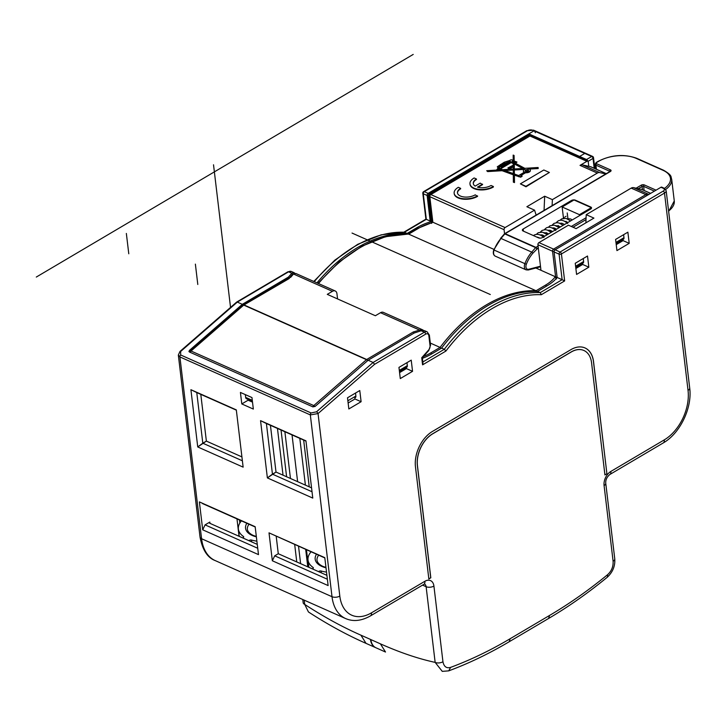 <?xml version="1.0" encoding="UTF-8"?>
<svg xmlns="http://www.w3.org/2000/svg" width="726" height="726" viewBox="0 0 726 726"><rect width="100%" height="100%" fill="white"/><g stroke="black" fill="none" stroke-linecap="round" stroke-linejoin="round"><path stroke-width="1.09" d="M523.192 228.999L571.471 200.476A2.777 1.425 173.2 0 1 575.373 200.167L590.764 207.01A2.777 1.425 173.2 0 1 591.536 207.845A2.777 1.425 173.2 0 1 590.71 209.034L542.431 237.547A2.777 1.425 173.2 0 1 538.529 237.856L523.137 231.022A2.777 1.425 173.2 0 1 522.357 230.178A2.777 1.425 173.2 0 1 523.192 228.999L523.446 231.158M504.479 234.289L504.842 233.935A1.107 0.726 -66 0 1 505.142 233.681L535.915 247.366A1.107 0.726 114 0 0 535.625 247.62L536.804 248.655A1.107 0.617 -120.6 0 0 535.915 247.366L538.084 246.087M539.754 238.128L537.512 237.13M430.309 343.062L440.074 347.409A144.247 93.935 -66 0 1 536.033 290.727L408.684 234.126L418.131 228.545A1.661 0.935 59.4 0 0 417.45 228.527L432.859 222.229L493.943 249.381M588.768 166.318L588.251 162.034A1.661 1.08 114 0 0 587.742 161.217A1.661 1.08 114 0 0 586.898 161.317L580.029 165.374A5.545 3.612 -66 0 1 582.397 164.893L590.61 166.726A5.545 3.612 -66 0 1 591.055 166.88L606.301 173.65M535.852 268.012L540.97 270.29L537.921 244.735A1.661 1.08 -66 0 1 538.946 242.611L568.422 225.196L576.117 228.617L593.922 218.099L586.227 214.678L631.203 188.116A5.545 3.612 -66 0 1 633.571 187.635L641.775 189.477A5.545 3.612 -66 0 1 642.229 189.622L650.641 193.361M540.97 270.29L557.105 277.504M649.026 194.323L648.191 194.132A5.545 3.612 114 0 0 645.822 194.613L553.566 249.109A1.661 1.08 114 0 0 552.54 251.232L555.59 276.787L554.954 277.16L556.515 278.956M309.24 486.828L303.668 440.083M305.392 485.113L299.82 438.377M307.77 566.834L305.691 549.428M297.615 481.656L292.034 434.919M300.609 563.648L298.54 546.251M290.454 478.479L284.882 431.734M296.762 561.942L294.692 544.536M286.607 476.764L281.035 430.028M337.563 298.93L336.946 293.712A5.545 3.612 114 0 0 335.24 290.981A5.545 3.612 114 0 0 332.417 291.326L327.281 294.357L375.369 315.737L380.515 312.697A5.545 3.612 -66 0 1 383.328 312.361L422.659 329.84L419.419 329.994L420.127 331.129M295.909 273.502L292.514 274.256L295.909 273.502L335.24 290.981M544.055 210.422L544.682 196.211L526.867 206.728L534.563 210.15L505.087 227.565A1.661 1.08 114 0 0 504.071 229.688L504.552 233.772M605.802 173.95L599.712 172.588A5.545 3.612 114 0 0 597.344 173.069L552.377 199.632L552.114 205.667M552.377 199.632L544.682 196.211M454.186 193.461A13.867 7.106 -6.8 0 0 454.204 193.706A13.867 7.106 -6.8 0 0 462.997 199.151A13.867 7.106 -6.8 0 0 477.599 196.338L475.231 194.84A10.545 5.4 173.2 0 1 464.132 196.982A10.545 5.4 173.2 0 1 457.453 192.835A10.545 5.4 173.2 0 1 460.611 188.333L458.306 187.308A13.867 7.106 -6.8 0 0 454.149 193.225A13.867 7.106 -6.8 0 0 462.943 198.679A13.867 7.106 -6.8 0 0 477.536 195.866M460.611 188.333L460.665 188.814A10.545 5.4 -6.8 0 0 457.489 193.071M478.062 187.299L482.581 184.622L480.222 183.124L475.167 186.11A10.545 5.4 173.2 0 1 473.279 183.487A10.545 5.4 173.2 0 1 476.438 178.986L474.132 177.961A13.867 7.106 -6.8 0 0 469.976 183.878A13.867 7.106 -6.8 0 0 478.77 189.332A13.867 7.106 -6.8 0 0 493.362 186.509L491.057 185.484A10.545 5.4 173.2 0 1 477.481 187.136L482.527 184.15M476.438 178.986L476.492 179.458A10.545 5.4 -6.8 0 0 473.316 183.723M470.012 184.114A13.867 7.106 -6.8 0 0 470.031 184.35A13.867 7.106 -6.8 0 0 478.824 189.804A13.867 7.106 -6.8 0 0 493.426 186.981L493.362 186.509M520.379 183.85L525.987 186.791L549.373 172.47L543.819 170.002L520.379 183.85L525.933 186.319L549.373 172.47M513.355 182.162L514.498 182.58L514.398 175.202L520.642 177.189L522.094 176.336L520.569 175.211L525.56 172.262A3.503 1.788 -6.8 0 0 530.316 170.066A3.503 1.788 -6.8 0 0 527.965 168.677L538.138 168.06L538.111 167.497L524.807 168.332L515.142 163.132L516.966 162.052L514.153 161.036L514.081 155.482L513.182 155.083L513.218 161.589L512.139 161.517L512.465 160.909A1.488 0.762 -6.8 0 0 512.71 160.419A1.488 0.762 -6.8 0 0 511.476 159.82A1.488 0.762 -6.8 0 0 509.87 160.428L504.243 162.243L497.265 166.808L498.036 167.152L497.982 168.768L496.956 169.367L500.904 169.82L486.71 170.71L502.038 170.238L513.3 174.349L513.355 182.162L514.444 182.099L514.335 174.721L520.587 176.717L522.03 175.864M521.059 175.429L525.615 172.734A3.503 1.788 -6.8 0 0 530.37 170.537A3.503 1.788 -6.8 0 0 530.316 170.301M529.463 169.058L538.202 168.532L538.111 167.497M515.587 163.368L516.966 162.052M514.199 161.009L514.081 155.482M512.592 161.762L512.874 161.09M500.405 164.512L500.513 165.011M497.265 166.808L497.8 167.497M497.655 168.45L497.709 168.922M496.956 169.367L497.455 170.038M498.726 169.957L499.842 169.893M486.71 170.71L487.663 171.581L502.093 170.71L513.309 174.803M498.698 168.849L499.125 168.096M510.142 161.716L505.532 163.259M505.868 162.96L510.451 161.399L501.094 166.935L499.797 166.354L501.602 165.056L505.868 162.96L505.922 163.432L499.851 166.826M513.563 162.57L515.197 162.406M500.441 168.931L511.521 162.379L513.237 163.132L513.246 165.165L507.901 167.942L509.371 168.595L513.255 166.308L513.273 169.049L502.601 169.721L499.905 168.741L511.467 161.907L512.148 162.225L511.794 162.942L513.237 163.586M507.901 167.942L509.434 169.067L513.255 166.808M504.869 170.546L513.273 170.038M514.38 174.004L514.326 169.975L524.426 169.394M524.163 172.307A3.503 1.788 173.2 0 1 523.419 171.363A3.503 1.788 173.2 0 1 523.428 171.127M514.307 168.986L514.189 163.559L523.446 168.414L514.262 168.995L514.353 165.655M514.262 165.619L514.48 164.022L522.711 168.459M528.51 170.519A1.715 0.88 -6.8 0 0 528.12 170.229A1.715 0.88 -6.8 0 0 528.011 170.183M536.142 215.096L534.563 210.15M525.987 186.791L525.933 186.319M498.762 167.933L498.708 167.461L499.561 167.833L498.644 168.378L498.708 167.461L498.644 168.378M498.826 166.508L499.86 166.971L498.862 166.871M504.534 163.069L501.702 164.412L504.534 163.069M514.362 161.589L515.623 162.152L514.344 162.914L513.082 162.352L514.362 161.589L514.425 162.061M513.101 165.8L509.153 167.797L513.101 165.8M513.273 169.557L513.3 173.614L503.744 170.138L513.273 169.557M524.326 168.895L524.844 169.176A3.503 1.788 -6.8 0 0 523.364 170.891A3.503 1.788 -6.8 0 0 524.599 172.053L518.654 175.565L514.326 173.986L514.271 169.503L524.326 168.895L524.381 169.367M528.065 169.757A1.715 0.88 173.2 0 1 528.546 170.274A1.715 0.88 173.2 0 1 527.53 171.227A1.715 0.88 173.2 0 1 525.615 171.2A1.715 0.88 173.2 0 1 525.134 170.683A1.715 0.88 173.2 0 1 526.15 169.73A1.715 0.88 173.2 0 1 528.065 169.757M527.72 169.957A1.234 0.635 -6.8 0 0 526.341 169.938A1.234 0.635 -6.8 0 0 525.615 170.619A1.234 0.635 -6.8 0 0 525.96 171A1.234 0.635 -6.8 0 0 527.339 171.009A1.234 0.635 -6.8 0 0 528.065 170.329A1.234 0.635 -6.8 0 0 527.72 169.957M514.498 182.58L514.444 182.099M514.398 175.202L514.335 174.721M502.093 170.71L502.038 170.238M487.663 171.581L487.609 171.109M499.225 169.666L499.17 169.194M538.202 168.532L538.138 168.06M525.615 172.734L525.56 172.262M520.642 177.189L520.587 176.717M519.026 176.472L518.972 176.001M518.591 176.727L518.536 176.255M502.065 165.709L502.011 165.238M501.657 165.528L501.602 165.056M511.521 162.379L511.467 161.907M509.434 169.067L509.371 168.595M514.326 169.975L514.271 169.503M514.48 164.022L514.425 163.55M514.371 164.085L514.317 163.613M514.244 164.031L514.189 163.559M514.271 166.209L514.217 165.737M585.873 222.855L586.227 214.678M591.327 207.663L574.012 199.968L562.142 206.983L579.457 214.678L591.327 207.663L591.409 208.38M563.449 217.936L562.142 206.983M579.457 214.678L579.566 215.613M554.954 277.16A42.716 21.871 -6.8 0 1 545.471 285.155L536.033 290.727L536.723 291.389M423.394 356.548A42.716 21.871 -6.8 0 0 424.211 356.203A42.716 21.871 -6.8 0 0 430.636 352.981L440.074 347.409L441.199 348.335M283.031 475.176L277.459 428.44M332.417 291.326L293.513 274.029L290.609 277.386L289.783 277.459M367.755 360.559A1.661 0.935 -120.6 0 0 366.712 359.488L243.981 304.929L289.365 278.448M414.138 333.062L413.339 331.945L366.712 359.488A1.661 1.08 114 0 0 366.467 359.66A1.661 0.735 48.9 0 1 367.637 360.668M246.722 398.828A2.777 1.806 -66 0 1 246.504 398.755A2.777 1.806 -66 0 1 245.651 397.394L245.315 394.608M355.531 393.047L355.885 396.042A2.777 1.552 59.4 0 1 355.368 397.576A2.777 1.552 59.4 0 1 355.295 397.621L355.368 397.576M406.968 362.664L407.331 365.659A2.777 1.552 59.4 0 1 406.814 367.193A2.777 1.552 59.4 0 1 406.741 367.229L399.445 371.54L406.814 367.193M318.505 283.548A144.247 93.935 114 0 1 408.684 234.126L408.039 234.099M418.131 228.545A42.716 21.871 -6.8 0 1 424.556 225.323A42.716 21.871 -6.8 0 1 432.224 222.601L431.48 223.372M583.259 258.529L583.613 261.523A2.777 1.552 59.4 0 1 583.105 263.057A2.777 1.552 59.4 0 1 583.032 263.093L575.736 267.404L583.105 263.057M623.625 234.689L623.979 237.683A2.777 1.552 59.4 0 1 623.471 239.217A2.777 1.552 59.4 0 1 623.389 239.253L616.102 243.564L623.471 239.217M607.68 574.602C611.573 571.017 613.379 566.57 613.107 561.243L604.077 485.567A11.099 7.224 -66 0 1 610.865 471.428L664.29 439.865A38.832 25.292 114 0 0 688.039 390.379L664.508 193.062A5.545 2.84 -6.8 0 0 666.169 190.693L664.108 188.197L661.803 187.172A1.661 1.08 -66 0 0 660.95 187.272L555.1 249.798L560.1 252.022A1.661 1.08 114 0 0 559.084 254.145A1.661 0.853 -6.8 0 0 561.425 253.955A1.661 0.935 -120.6 0 0 560.1 252.022A1.661 1.08 114 0 0 559.084 254.145L562.133 279.691L564.647 280.926L541.297 294.72A142.577 92.846 114 0 0 445.927 351.048L422.577 364.842L421.733 357.718L428.667 349.95A3.884 2.532 114 0 0 430.055 345.821L428.857 335.802A3.884 2.532 114 0 0 425.699 334.123L374.58 364.325L318.052 413.575L310.329 414.909L179.903 356.929L178.333 355.078L200.031 537.049C202.445 549.9 207.5 557.75 215.214 560.59L345.63 618.561C353.163 621.846 361.43 620.966 370.432 615.911L423.857 584.348A5.545 3.104 59.4 0 0 424.882 581.281A11.099 7.224 -66 0 1 433.921 586.073L442.951 661.758C443.958 666.713 446.526 668.582 450.637 667.366L448.713 670.86C468.987 663.328 489.133 653.636 509.153 641.775L510.169 638.708C490.467 650.387 470.62 659.934 450.637 667.366L448.722 670.86C468.987 663.328 489.133 653.636 509.153 641.775L510.169 638.708C490.467 650.387 470.62 659.934 450.637 667.366C446.526 668.582 443.958 666.713 442.951 661.758L433.921 586.073A5.545 2.84 173.2 0 1 426.117 586.699L435.146 662.384A5.545 2.84 -6.8 0 0 442.951 661.758A5.545 2.84 -6.8 0 1 435.146 662.384L426.117 586.699L422.559 585.12L426.117 586.699A5.545 3.612 -66 0 0 424.574 584.04A5.545 3.612 -66 0 1 426.117 586.699A5.545 2.84 173.2 0 0 433.921 586.073A11.099 7.224 -66 0 0 424.882 581.281A5.545 3.104 59.4 0 1 423.857 584.348L370.432 615.911A5.545 3.104 59.4 0 0 371.458 612.844L424.882 581.281L371.458 612.844A5.545 3.104 59.4 0 1 370.432 615.911C361.43 620.966 353.163 621.846 345.63 618.561A44.386 28.904 114 0 1 332.009 596.708A44.386 28.904 114 0 0 345.63 618.561L215.214 560.59A44.386 28.904 114 0 1 201.583 538.728L332.009 596.708L310.329 414.909A1.661 1.08 -66 0 1 311.1 412.958L180.674 354.987L180.674 351.448L237.32 302.098L242.321 304.321L288.422 277.087L291.788 273.257L288.558 271.823L237.32 302.098L242.321 304.321L288.422 277.087L291.788 273.257L288.558 271.823A1.661 0.935 -120.6 0 0 287.886 271.814L291.38 271.488A5.545 3.612 114 0 0 288.558 271.823L237.32 302.098L180.674 351.448A1.661 0.735 48.9 0 0 179.984 351.438L179.984 351.438A1.661 0.735 48.9 0 1 180.674 351.448L180.674 354.987A1.661 1.08 -66 0 0 179.903 356.929L178.333 355.078L200.031 537.049C202.445 549.9 207.5 557.75 215.214 560.59A44.386 28.904 114 0 1 201.583 538.728A5.545 2.84 173.2 0 1 200.031 537.049A5.545 2.84 173.2 0 0 201.583 538.728L332.009 596.708A5.545 2.84 173.2 0 0 339.813 596.082A38.832 25.292 114 0 0 371.458 612.844A38.832 25.292 114 0 1 339.813 596.082A5.545 2.84 173.2 0 1 332.009 596.708L310.329 414.909L179.903 356.929L201.583 538.728L179.903 356.929A1.661 1.08 -66 0 1 180.674 354.987L311.1 412.958L316.482 411.824L311.1 412.958A1.661 1.08 -66 0 0 310.329 414.909L318.052 413.575L339.813 596.082L318.052 413.575A1.661 0.735 -131.1 0 0 316.482 411.824L373.128 362.465L368.127 360.241L315.175 406.378L312.87 406.869L189.368 351.974L188.896 351.393L189.368 351.974L189.368 350.458L242.321 304.321L189.368 350.458L189.368 351.974L312.87 406.869L315.175 406.378L368.127 360.241L414.228 333.007L368.127 360.241L373.128 362.465L374.58 364.325L318.052 413.575A1.661 0.735 -131.1 0 0 316.482 411.824L373.128 362.465L374.58 364.325L425.699 334.123A1.661 0.935 -120.6 0 0 424.374 332.19L373.128 362.465L424.374 332.19L421.153 330.766L414.228 333.007L421.153 330.766L424.492 330.657L427.187 331.855A5.545 3.612 114 0 0 424.374 332.19L421.153 330.766L424.492 330.657L427.187 331.855A5.545 3.612 114 0 0 424.374 332.19A1.661 0.935 -120.6 0 1 425.699 334.123A3.884 2.532 114 0 1 428.857 335.802A1.661 0.853 -6.8 0 0 429.356 335.094L427.187 331.855L429.356 335.094A1.661 0.853 -6.8 0 1 428.857 335.802L430.055 345.821A1.661 0.853 -6.8 0 0 430.554 345.113L429.356 335.094L430.554 345.113A1.661 0.853 -6.8 0 1 430.055 345.821A3.884 2.532 114 0 1 428.667 349.95A1.661 0.554 41.7 0 1 428.748 350.54L430.554 345.113L428.748 350.54A1.661 0.554 41.7 0 0 428.667 349.95L421.733 357.718L422.577 364.842L422.949 363.054L422.577 364.842L445.927 351.048L444.312 349.288L441.617 348.09A144.247 93.935 114 0 1 537.576 291.416L547.413 285.599A44.386 22.724 173.2 0 0 557.132 277.468L554.083 251.922A1.661 1.08 -66 0 1 555.1 249.798L560.1 252.022L663.183 191.129A1.661 0.935 59.4 0 1 664.508 193.062A5.545 2.84 -6.8 0 0 666.169 190.693L664.108 188.197L661.803 187.172A1.661 1.08 -66 0 0 660.95 187.272L555.1 249.798A1.661 1.08 -66 0 0 554.083 251.922L559.084 254.145L562.133 279.691L564.647 280.926L541.297 294.72A142.577 92.846 114 0 0 445.927 351.048L444.312 349.288L441.617 348.09L431.779 353.907A44.386 22.724 173.2 0 1 422.387 358.335A44.386 22.724 173.2 0 0 431.779 353.907L441.617 348.09A144.247 93.935 114 0 1 537.576 291.416L547.413 285.599A44.386 22.724 173.2 0 0 557.132 277.468L562.133 279.691L540.262 292.605L537.576 291.416L540.262 292.605L541.297 294.72L540.262 292.605A144.247 93.935 -66 0 0 444.312 349.288L422.822 361.984L444.312 349.288A144.247 93.935 -66 0 1 540.262 292.605L562.133 279.691L557.132 277.468L554.083 251.922L559.084 254.145A1.661 0.853 -6.8 0 0 561.425 253.955A1.661 0.935 -120.6 0 0 560.1 252.022L663.183 191.129A3.884 1.987 -6.8 0 0 663.265 188.297A1.661 1.08 -66 0 1 664.108 188.197A1.661 1.08 -66 0 0 663.265 188.297L660.95 187.272L663.265 188.297A3.884 1.987 -6.8 0 1 663.183 191.129A1.661 0.935 59.4 0 1 664.508 193.062L561.425 253.955L564.647 280.926L561.425 253.955L664.508 193.062L688.039 390.379A5.545 2.84 -6.8 0 0 689.7 388.02L666.169 190.693L689.7 388.02A5.545 2.84 -6.8 0 1 688.039 390.379A38.832 25.292 114 0 1 664.29 439.865A5.545 3.104 59.4 0 1 663.265 442.933C680.135 433.368 692.386 407.785 689.7 388.02C692.386 407.785 680.135 433.368 663.265 442.933A5.545 3.104 59.4 0 0 664.29 439.865L610.865 471.428A5.545 3.104 59.4 0 1 609.84 474.495L663.265 442.933L609.84 474.495A5.545 3.104 59.4 0 0 610.865 471.428A11.099 7.224 -66 0 0 604.077 485.567A5.545 2.84 -6.8 0 0 605.738 483.198C605.557 479.85 606.927 476.946 609.84 474.495C606.927 476.946 605.557 479.85 605.738 483.198A5.545 2.84 -6.8 0 1 604.077 485.567L613.107 561.243A5.545 2.84 -6.8 0 0 614.768 558.884A5.545 2.84 -6.8 0 0 614.768 558.875A5.545 2.84 -6.8 0 0 614.768 558.875L605.738 483.198L614.768 558.875A5.545 2.84 -6.8 0 1 613.107 561.243C613.379 566.57 611.573 571.017 607.68 574.602C588.741 590.156 569.384 603.76 549.591 615.421L548.566 618.488L509.071 641.82L548.566 618.488C568.576 606.7 588.178 592.933 607.353 577.179L607.353 577.179C612.789 572.07 615.258 565.971 614.768 558.884C615.258 565.971 612.789 572.07 607.353 577.179L607.68 574.602C588.741 590.156 569.384 603.76 549.591 615.421L548.566 618.488C568.576 606.7 588.178 592.933 607.353 577.179L607.68 574.602M359.778 390.543L347.509 397.784L348.843 408.956L361.112 401.714L359.778 390.543L347.509 397.784L348.843 408.956L361.112 401.714L354.95 398.973L354.823 397.902L354.95 398.973L348.135 403.003L354.95 398.973L361.112 401.714L359.778 390.543M606.909 473.76L593.541 361.612A27.742 18.068 114 0 0 585.02 347.954A27.742 18.068 114 0 0 570.926 349.642L432.433 431.453A27.742 18.068 114 0 0 415.463 466.8L428.839 578.949L430.817 577.778L417.368 465.602A24.965 16.253 -66 0 1 432.632 433.785L571.135 351.974A24.965 16.253 -66 0 1 583.813 350.458L583.895 350.486A24.965 16.253 114 0 0 571.208 352.01L432.714 433.821A24.965 16.253 114 0 0 417.441 465.629L417.368 465.602A24.965 16.253 -66 0 1 432.632 433.785L571.135 351.974A24.965 16.253 -66 0 1 583.813 350.458L583.895 350.486A24.965 16.253 114 0 0 571.208 352.01L432.714 433.821A24.965 16.253 114 0 0 417.441 465.629L430.817 577.778L417.368 465.602L430.736 577.742L428.83 578.876L430.817 577.778L428.839 578.949L415.463 466.8A27.742 18.068 114 0 1 432.433 431.453L570.926 349.642A27.742 18.068 114 0 1 585.02 347.954A27.742 18.068 114 0 1 593.541 361.612L593.46 361.584A27.742 18.068 114 0 0 584.984 347.935A27.742 18.068 114 0 1 593.46 361.584L606.909 473.76L604.921 474.858L606.909 473.76M591.563 362.782A24.965 16.253 114 0 0 583.895 350.486A24.965 16.253 114 0 1 591.563 362.782L604.93 474.931L591.563 362.782M412.55 371.322L411.225 360.15L398.955 367.401L400.289 378.573L412.55 371.322L406.397 368.59L406.27 367.51L406.397 368.59L399.572 372.62L406.397 368.59L412.55 371.322L411.225 360.15L398.955 367.401L400.289 378.573L412.55 371.322M588.84 267.186L587.515 256.024L575.246 263.266L576.58 274.437L588.84 267.186L582.688 264.455L582.561 263.375L582.688 264.455L575.863 268.484L582.688 264.455L588.84 267.186L587.515 256.024L575.246 263.266L576.58 274.437L588.84 267.186M629.206 243.346L627.872 232.175L615.603 239.426L616.937 250.597L629.206 243.346L623.053 240.615L622.926 239.535L623.053 240.615L616.229 244.644L623.053 240.615L629.206 243.346L627.872 232.175L615.603 239.426L616.937 250.597L629.206 243.346M205.077 524.871L209.832 522.067A1.661 0.853 -6.8 0 0 209.333 522.774A1.661 0.853 -6.8 0 0 209.796 523.283L257.267 544.382L209.796 523.283A1.661 0.853 -6.8 0 1 209.333 522.774A1.661 0.853 -6.8 0 1 209.832 522.067L209.986 523.364L209.832 522.067L205.077 524.871L202.708 529.817L199.378 501.902L255.162 526.704L258.492 554.619L202.708 529.817L205.077 524.871L257.739 548.275L205.077 524.871M202.536 503.581L255.162 526.704L258.492 554.619L202.708 529.817L199.378 501.902L255.198 526.985L202.536 503.581M288.549 278.185L288.422 277.087L288.549 278.185M431.326 221.548L426.316 219.325L404.455 232.238A144.247 93.935 114 0 0 314.267 281.661A144.247 93.935 114 0 1 404.455 232.238L426.316 219.325L430.164 221.031L427.124 195.485A1.661 1.08 -66 0 1 428.14 193.361L424.293 191.655A1.661 0.935 -120.6 0 0 423.612 191.637A1.661 1.661 0 0 0 422.804 193.27L425.899 219.161L403.901 232.157L425.899 219.161L422.804 193.27A1.661 0.853 -6.8 0 0 423.276 193.769A1.661 1.08 -66 0 1 424.293 191.655A1.661 0.935 -120.6 0 0 423.612 191.637A1.661 1.661 0 0 0 422.804 193.27A1.661 0.853 -6.8 0 0 423.276 193.769A1.661 1.08 -66 0 1 424.293 191.655L429.293 193.878A1.661 1.08 114 0 0 428.276 195.993L431.326 221.548A44.386 22.724 173.2 0 0 416.987 227.628L407.15 233.436A144.247 93.935 -66 0 0 316.963 282.859A144.247 93.935 -66 0 1 407.15 233.436L404.128 232.157L407.15 233.436L416.987 227.628A44.386 22.724 173.2 0 1 431.326 221.548L431.444 222.573L431.326 221.548L432.306 220.967M294.874 273.257L294.075 272.686L291.788 273.257L294.075 272.686L291.38 271.488A5.545 3.612 114 0 0 288.558 271.823A1.661 0.935 -120.6 0 0 287.886 271.814L236.667 302.07L287.886 271.814L291.38 271.488L294.874 273.257M326.909 575.337L278.276 553.72L276.207 536.323L278.276 553.72L274.718 555.826L278.276 553.72L326.909 575.337M200.793 394.363L206.375 441.099L241.921 456.899L206.375 441.099L197.744 446.953L190.911 389.699L236.313 409.881L243.137 467.136L197.744 446.953L190.911 389.699L236.313 409.881L243.137 467.136L197.744 446.953L202.808 443.205L196.773 392.575L236.349 410.163L190.911 389.699L196.773 392.575L202.808 443.205L206.375 441.099L200.793 394.363M248.129 400.198L252.512 402.15L248.129 400.198L248.038 399.445L248.129 400.198L241.794 403.937L253.338 409.074L251.967 397.567L240.424 392.439L241.794 403.937L253.338 409.074L251.967 397.567L240.424 392.439L241.794 403.937L248.129 400.198M270.435 425.318L276.007 472.054L311.554 487.854L276.007 472.054L272.45 474.16L266.406 423.521L260.552 420.653L305.945 440.836L312.779 498.09L267.377 477.908L260.552 420.653L305.945 440.836L312.779 498.09L267.377 477.908L260.552 420.653L305.982 441.118L266.406 423.521L272.45 474.16L267.377 477.908L276.007 472.054L270.435 425.318M312.017 491.747L272.45 474.16L312.017 491.747M269.01 532.857L324.794 557.65L328.125 585.573L272.341 560.771L269.01 532.857L324.794 557.65L328.125 585.573L272.341 560.771L274.718 555.826L327.372 579.23L274.718 555.826L272.341 560.771L269.01 532.857L324.831 557.94L269.01 532.857M321.119 571.008A31.073 15.908 -6.8 0 0 326.519 572.106A31.073 15.908 -6.8 0 1 321.119 571.008A1.661 0.853 173.2 0 0 319.013 571.28A1.661 0.853 173.2 0 1 321.119 571.008L321.337 572.859L321.119 571.008M318.478 571.589L319.013 571.28L318.478 571.589M312.852 568.54L312.325 568.857L312.852 568.54A1.661 0.853 173.2 0 0 313.351 567.832A1.661 0.853 173.2 0 1 312.852 568.54M313.078 567.433A1.661 0.853 173.2 0 1 313.351 567.832A1.661 0.853 173.2 0 0 313.078 567.433A31.073 15.908 -6.8 0 1 308.024 560.036A31.073 15.908 -6.8 0 0 313.078 567.433L313.187 568.277L313.078 567.433M311.064 551.814A31.073 15.908 -6.8 0 0 308.024 560.036A31.073 15.908 -6.8 0 1 311.064 551.814M251.477 540.053A31.073 15.908 -6.8 0 0 256.886 541.151A31.073 15.908 -6.8 0 1 251.477 540.053A1.661 0.853 173.2 0 0 249.372 540.325A1.661 0.853 173.2 0 1 251.477 540.053L251.704 541.905L251.477 540.053M248.846 540.634L249.372 540.325L248.846 540.634M243.219 537.585L242.684 537.902L243.219 537.585A1.661 0.853 173.2 0 0 243.718 536.877A1.661 0.853 173.2 0 1 243.219 537.585M243.446 536.478A1.661 0.853 173.2 0 1 243.718 536.877A1.661 0.853 173.2 0 0 243.446 536.478A31.073 15.908 -6.8 0 1 238.382 529.082A31.073 15.908 -6.8 0 0 243.446 536.478L243.546 537.322L243.446 536.478M241.431 520.86A31.073 15.908 -6.8 0 0 238.382 529.082A31.073 15.908 -6.8 0 1 241.431 520.86M442.279 671.368L435.146 662.384C418.176 658.709 399.944 652.529 380.424 643.844C399.944 652.529 418.176 658.709 435.146 662.384L442.261 671.368L448.713 670.86L442.261 671.368M308.441 611.954L304.72 604.413A5.545 2.84 173.2 0 1 303.169 602.725L303.169 602.725A5.545 2.84 173.2 0 0 304.72 604.413L304.212 600.148L304.72 604.413L308.441 611.954C327.671 624.46 346.865 634.932 366.031 643.372L360.895 635.159C342.236 626.946 323.515 616.701 304.72 604.413C323.515 616.701 342.236 626.946 360.895 635.159L380.424 643.844L385.515 652.03L375.95 647.773L385.515 652.03L380.424 643.844L370.85 639.579A16.644 10.836 -66 0 0 375.959 647.773A16.644 10.836 -66 0 1 375.959 647.773L375.959 647.773A16.644 10.836 -66 0 1 375.959 647.773L375.959 647.773A16.644 10.836 -66 0 1 370.85 639.579L370.469 639.406A16.644 10.836 -66 0 0 375.578 647.601A16.644 10.836 -66 0 1 370.469 639.406L360.895 635.159L366.031 643.372L375.959 647.773L366.031 643.372C346.865 634.932 327.671 624.46 308.441 611.954M306.463 549.773L308.532 567.169L306.463 549.773M429.293 193.878L529.998 134.383L586.554 159.529A1.661 0.935 -120.6 0 1 587.851 161.272A1.661 0.935 -120.6 0 0 586.554 159.529L591.699 156.489A1.661 0.935 -120.6 0 1 593.024 158.422A1.661 0.853 -6.8 0 0 593.523 157.705A1.661 0.853 -6.8 0 1 593.024 158.422L587.987 161.39L593.024 158.422A1.661 0.935 -120.6 0 0 591.699 156.489A1.661 1.08 -66 0 1 592.543 156.389L585.619 153.304A1.661 1.08 114 0 0 584.775 153.413L579.629 156.444L586.554 159.529L591.699 156.489L584.775 153.413A1.661 0.935 -120.6 0 0 584.103 153.395M579.629 156.444A1.661 0.935 -120.6 0 0 578.958 156.435A1.661 0.935 -120.6 0 0 578.631 157.17M428.14 193.361L533.991 130.834A1.661 0.935 59.4 0 1 535.316 132.767M242.384 460.792L202.808 443.205L242.384 460.792M529.998 134.383L530.162 135.762M567.233 212.936L567.977 219.152M128.783 253.791L126.351 233.445L128.783 253.791M197.799 284.474L195.376 264.119L197.799 284.474M413.221 54.414L36.3 277.06M352.037 233.064L490.295 294.52M230.532 307.397L213.526 164.784M664.526 188.406A26.626 13.64 -6.8 0 0 663.01 170.301L636.076 158.332A26.626 13.64 -6.8 0 0 598.614 161.344L596.636 162.506A1.661 0.853 -6.8 0 0 596.609 163.722L610.457 169.884A1.107 0.726 114 0 0 609.776 171.291L609.813 171.581M596.609 163.722A1.107 0.726 114 0 0 595.928 165.138L609.776 171.291A1.107 0.572 173.2 0 1 610.012 171.463M665.715 189.477A27.742 14.202 -6.8 0 0 671.677 179.186L674.273 200.948A27.742 14.202 173.2 0 1 668.592 211.03M644.125 190.466L643.635 186.346L654.416 191.138M642.465 189.731L642.074 186.473A1.107 0.572 173.2 0 1 643.635 186.346A1.107 0.726 -66 0 1 644.316 184.93L656.068 190.158M538.284 247.775L532.92 253.156L531.741 252.122L535.625 247.62L504.842 233.935L500.958 238.437L531.741 252.122A26.59 17.315 114 0 0 524.871 263.738A5.545 3.612 114 0 0 526.096 269.854L495.313 256.169A5.545 3.612 114 0 1 494.088 250.053L493.753 249.871C492.827 253.02 493.344 255.125 495.313 256.169M532.92 253.156A25.483 16.589 114 0 0 526.332 264.291L494.088 250.053A26.59 17.315 114 0 1 500.958 238.437L493.753 249.871M526.332 264.291A4.438 2.886 114 0 0 528.737 269.264L540.48 266.206M573.032 227.247L586.018 219.588M638.308 188.696L642.074 186.473A1.107 0.617 59.4 0 0 641.194 185.184A2.223 1.134 173.2 0 1 644.316 184.93M528.737 269.264A1.107 0.744 75.4 0 1 527.866 269.954M610.457 169.884A2.223 1.134 173.2 0 1 610.412 171.499L505.142 233.681A1.107 0.617 -120.6 0 0 504.688 233.672A1.107 0.617 -120.6 0 0 504.534 233.854M571.289 226.476L586.1 217.727M636.085 188.197L641.194 185.184M571.471 200.476L571.58 201.411M610.085 171.635L609.958 171.49A1.107 0.617 59.4 0 1 610.412 171.499M596.636 162.506A1.107 0.617 -120.6 0 0 596.191 162.497L595.157 164.294A2.777 1.425 -6.8 0 0 595.928 165.138L596.418 169.258M663.01 170.301A1.107 0.726 -66 0 1 663.573 170.238L636.648 158.259C623.943 153.794 611.12 154.819 598.17 161.335L596.191 162.497M636.076 158.332A1.107 0.726 -66 0 1 636.648 158.259M432.859 222.229L429.81 196.682A1.661 1.08 -66 0 1 430.836 194.559A1.661 0.935 -120.6 0 0 430.155 194.541A1.661 1.661 0 0 0 429.347 196.174A1.661 0.853 -6.8 0 0 429.81 196.682L504.071 229.688M505.087 227.565L430.836 194.559L529.962 136.007A1.661 1.08 -66 0 1 530.806 135.907A1.661 1.661 0 0 0 529.281 135.989A1.661 0.935 59.4 0 1 529.962 136.007L586.898 161.317M641.775 189.477L650.587 193.388M648.654 194.532A1.661 1.252 -77.4 0 0 648.191 194.132L633.571 187.635M631.203 188.116L645.822 194.613A1.661 0.935 59.4 0 1 646.821 195.621M554.619 250.216A1.661 0.935 -120.6 0 0 553.566 249.109L538.946 242.611M537.921 244.735L552.54 251.232A1.661 0.853 -6.8 0 0 554.11 251.332M545.471 285.155A1.661 0.935 59.4 0 1 546.478 286.153M413.339 331.945A45.012 23.041 -6.8 0 0 419.419 329.994L380.515 312.697M580.029 165.374L597.344 173.069M599.712 172.588L582.397 164.893M590.61 166.726L606.255 173.686M431.643 353.989A1.661 0.935 -120.6 0 0 430.636 352.981M314.93 406.56A1.661 0.735 -131.1 0 0 313.777 405.571A1.661 1.08 114 0 0 313.024 406.923M190.294 352.382A1.661 1.08 -66 0 1 191.047 351.012L243.736 305.101A1.661 1.08 -66 0 1 243.981 304.929A1.661 0.935 -120.6 0 0 243.301 304.92A1.661 1.661 0 0 0 243.056 305.092A1.661 0.735 48.9 0 1 243.736 305.101L366.467 359.66L313.777 405.571L191.047 351.012A1.661 0.735 -131.1 0 0 190.366 351.003A1.661 1.661 0 0 0 189.795 352.164M289.819 277.441L243.301 304.92A1.661 0.935 -120.6 0 0 243.174 305.029M252.303 400.353L245.651 397.394M355.885 396.042L347.863 400.779M407.331 365.659L399.309 370.396M583.613 261.523L575.6 266.26M623.979 237.683L615.966 242.42M510.169 638.708L549.591 615.421L510.169 638.708M239.054 536.287L236.985 518.89L239.054 536.287M428.276 195.993L423.276 193.769L426.316 219.325L423.276 193.769L427.124 195.485M416.987 227.628L417.114 228.726L416.987 227.628M247.366 529.454A22.188 11.362 173.2 0 1 249.009 524.236A22.188 11.362 173.2 0 0 247.366 529.454C247.847 531.768 249.753 533.728 253.065 535.352C249.753 533.728 247.847 531.768 247.366 529.454M252.221 535.461A23.858 12.215 173.2 0 1 246.858 523.274A23.858 12.215 173.2 0 0 252.221 535.461A23.858 12.215 173.2 0 0 256.369 536.85A23.858 12.215 173.2 0 1 252.221 535.461M326.01 567.805A23.858 12.215 173.2 0 1 321.854 566.416A23.858 12.215 173.2 0 1 316.491 554.228A23.858 12.215 173.2 0 0 321.854 566.416A23.858 12.215 173.2 0 0 326.01 567.805M317.008 560.408A22.188 11.362 173.2 0 1 318.65 555.19A22.188 11.362 173.2 0 0 317.008 560.408C317.489 562.723 319.386 564.683 322.698 566.307C319.386 564.683 317.489 562.723 317.008 560.408M239.843 523.038L239.48 519.997L239.843 523.038M319.077 571.861L319.013 571.28L319.077 571.861M249.445 540.906L249.372 540.325L249.445 540.906M424.293 191.655L527.375 130.762A3.884 1.987 173.2 0 1 532.839 130.326L533.991 130.834A1.661 1.08 -66 0 1 534.835 130.734L533.683 130.217A1.661 1.08 114 0 0 532.839 130.326L591.699 156.489A1.661 1.08 -66 0 1 592.543 156.389A1.661 1.661 0 0 1 593.523 157.705L594.821 168.55L593.523 157.705A1.661 1.661 0 0 0 592.543 156.389L533.683 130.217A1.661 1.08 114 0 0 532.839 130.326A3.884 1.987 173.2 0 0 527.375 130.762A1.661 0.935 59.4 0 0 526.695 130.744A1.661 0.935 59.4 0 1 527.375 130.762L424.293 191.655M593.024 158.422L594.204 168.278L593.024 158.422M674.273 200.948L668.646 211.438M526.096 269.854L528.247 269.99L540.552 266.787M609.958 171.49L504.688 233.672A1.107 1.107 0 0 0 504.416 233.908L500.532 238.4M595.157 164.294L595.71 168.94M671.677 179.186C670.543 176.763 672.848 175.683 663.573 170.238M536.051 236.758L537.494 237.402M533.465 235.614L534.218 235.07C537.167 233.609 540.389 234.416 543.883 237.493M536.913 237.112L540.18 238.137M539.981 234.943L542.122 234.915L544.727 236.186M543.937 232.61L548.684 233.854M547.885 230.269L550.136 230.269L552.64 231.512M536.432 234.371L538.148 232.747L542.467 232.157L547.295 234.67M540.389 232.039L542.086 230.423L545.126 229.67L547.286 230.051L551.252 232.338L551.007 230.578M543.329 237.012L543.084 235.251M544.346 229.697L546.061 228.082C548.72 226.403 551.951 227.202 555.753 230.478M541.905 235.95L542.086 234.915M545.861 233.618L546.052 232.574M548.302 227.356L550.027 225.732L554.346 225.151L559.165 227.665M552.259 225.024L553.965 223.408L557.005 222.655L559.156 223.036L563.122 225.323M556.216 222.682L557.931 221.067C560.59 219.397 563.821 220.196 567.623 223.472M549.818 231.276L549.999 230.242M553.775 228.935L553.965 227.9M557.731 226.603L557.922 225.559M551.842 227.928L553.992 227.91L556.597 229.171M555.807 225.595L560.563 226.839M559.755 223.254L562.006 223.263L564.519 224.497M547.277 234.661L547.05 232.919M555.199 229.988L554.963 228.245M563.884 220.994L568.022 222.428M570.391 220.768L566.035 218.408L561.579 218.907L560 220.368M567.469 218.653L570.709 218.98L572.188 219.969M558.902 227.447L558.693 225.813M563.077 218.326L564.283 217.319M565.236 216.883L566.062 216.257M561.488 224.143L561.679 223.181M566.171 222.283L566.18 221.366M429.347 196.174L432.433 222.065L431.734 222.483M529.281 135.989L430.155 194.541M530.806 135.907L587.742 161.217M454.204 193.706L454.149 193.225M470.031 184.35L469.976 183.878M512.765 160.891L512.71 160.419M530.37 170.537L530.316 170.066M525.669 171.1L525.615 170.619M528.12 170.801L528.065 170.329M523.419 171.363L523.364 170.891M292.514 274.256L289.538 277.677M423.567 330.421L422.65 329.84M243.056 305.092L190.366 351.003M246.504 398.755L252.421 401.387M417.45 228.527L408.139 234.035M408.357 234.044L385.415 236.712L361.938 246.205L339.087 262.013L317.997 283.321M179.984 351.438L178.333 355.078L179.984 351.438L236.603 302.116L179.984 351.438M325.965 567.451L322.698 566.307L325.965 567.451M302.787 599.513L303.169 602.725L302.787 599.513M239.253 536.378L238.382 529.082L239.253 536.378M308.895 567.333L308.024 560.036L308.895 567.333M313.768 281.443L334.858 260.126L357.709 244.326L381.177 234.834L404.128 232.157L381.177 234.834L357.709 244.326L334.858 260.126L313.768 281.443M423.612 191.637L526.695 130.744L533.683 130.217L526.695 130.744L423.612 191.637M422.314 357.764L428.748 350.54L422.314 357.764M422.949 363.054L422.323 357.755L422.949 363.054M256.332 536.496L253.065 535.352L256.332 536.496"/></g></svg>

